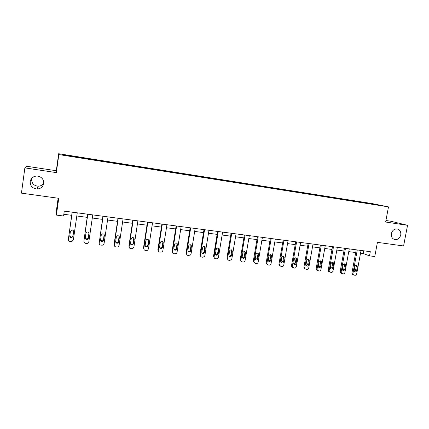 <?xml version="1.0" encoding="UTF-8"?>
<svg xmlns="http://www.w3.org/2000/svg" width="429" height="429" viewBox="0 0 429 429"><rect width="100%" height="100%" fill="white"/><g stroke="black" fill="none" stroke-linecap="round" stroke-linejoin="round"><path stroke-width="0.64" d="M43.769 182.974C42.546 185.049 40.68 186.132 38.165 186.224C33.811 185.703 31.639 183.355 31.649 179.166L31.923 178.04M43.715 183.505C42.964 186.91 40.76 188.749 37.103 189.023C32.486 188.481 30.18 185.993 30.191 181.553C31.022 177.965 33.365 176.126 37.226 176.035C41.629 176.78 43.796 179.268 43.715 183.505M400.756 234.963C399.624 238.583 397.436 240.058 394.192 239.382C391.956 238.331 391.012 236.411 391.361 233.612C392.412 230.137 394.498 228.63 397.635 229.086C400.069 230.046 401.11 232.009 400.756 234.963M58.135 198.225L56.36 210.864L56.387 215.085L63.583 216.018L64.275 211.111L370.302 251.678L369.519 255.856L374.764 256.537L377.434 242.353L403.582 245.967L407.55 225.316L390.862 221.241L385.923 220.495M24.866 167.878L56.322 172.603L56.296 170.737L26.636 166.259L24.866 167.878L21.45 193.152L58.746 198.305L56.387 215.085M56.296 170.737L58.676 153.716L372.495 203.641L388.497 206.885L58.843 154.569L58.676 153.716M374.656 204.183L62.017 154.478L62.162 154.842L79.51 157.679L370.109 203.823L381.183 205.512L374.656 204.183L374.501 204.451M84.695 158.087L84.658 158.494M94.021 159.567L93.994 159.899M99.807 160.489L99.775 160.896M108.998 161.947L108.977 162.275M114.704 162.854L114.682 163.261M123.761 164.296L123.75 164.623M129.386 165.192L129.376 165.599M138.32 166.613L138.315 166.935M143.865 167.492L143.86 167.895M152.676 168.892L152.676 169.219M158.14 169.761L158.145 170.163M166.827 171.144L166.838 171.466M172.222 172.002L172.233 172.404M180.786 173.364L180.802 173.686M186.106 174.206L186.127 174.608M194.557 175.552L194.578 175.874M199.801 176.383L199.828 176.786M208.14 177.713L208.162 178.03M213.315 178.534L213.347 178.931M221.536 179.842L221.568 180.159M226.641 180.652L226.684 181.049M234.754 181.944L234.792 182.261M239.795 182.743L239.843 183.14M247.796 184.014L247.839 184.331M252.767 184.808L252.82 185.183M260.666 186.063L260.714 186.379M265.572 186.84L265.626 187.189M273.37 188.084L273.423 188.395M278.212 188.851L278.265 189.178M285.902 190.074L285.961 190.385M290.68 190.835L290.739 191.146M298.278 192.042L298.337 192.353M302.992 192.793L303.056 193.104M310.489 193.983L310.558 194.294M315.143 194.723L315.213 195.034M322.549 195.903L322.619 196.209M327.145 196.632L327.214 196.938M334.448 197.79L334.523 198.101M338.99 198.514L339.066 198.82M346.203 199.662L346.283 199.968M350.686 200.375L350.766 200.681M357.807 201.507L357.893 201.812M362.232 202.209L362.317 202.515M388.497 206.885L385.633 222.024L407.55 225.316M56.322 172.603L58.843 154.569M360.537 253.169L363.24 253.523L369.519 255.856M63.824 214.291L71.686 215.32M76.802 215.991L87.189 217.353M92.294 218.023L102.467 219.353M107.556 220.018L117.525 221.326M122.597 221.991L132.363 223.273M137.425 223.933L146.997 225.187M152.043 225.852L161.417 227.08M166.452 227.74L175.643 228.941M180.663 229.601L189.666 230.781M194.675 231.435L203.496 232.593M208.489 233.247L217.138 234.379M222.12 235.033L230.593 236.143M235.559 236.792L243.87 237.881M248.82 238.529L256.966 239.597M261.899 240.245L269.884 241.291M274.807 241.935L282.636 242.964M287.543 243.608L295.216 244.61M300.107 245.254L307.631 246.241M312.51 246.879L319.889 247.844M324.753 248.482L331.987 249.431M336.835 250.064L343.929 250.992M348.761 251.63L355.716 252.536M62.017 154.478L62.312 154.864M78.829 157.153L78.791 157.481M363.744 250.809L363.24 253.523M360.751 201.909L360.687 202.257M349.249 200.08L349.185 200.429M337.602 198.225L337.537 198.579M325.809 196.348L325.745 196.707M313.862 194.45L313.797 194.809M301.759 192.524L301.7 192.884M289.505 190.578L289.441 190.937M277.086 188.604L277.027 188.969M264.505 186.599L264.446 186.969M251.759 184.577L251.7 184.942M238.846 182.518L238.781 182.899M225.756 180.437L225.686 180.85M212.489 178.33L212.419 178.786M199.045 176.19L198.97 176.646M185.419 174.024L185.344 174.485M171.6 171.825L171.53 172.292M157.593 169.6L157.518 170.066M143.388 167.342L143.318 167.809M128.984 165.052L128.915 165.524M114.377 162.725L114.307 163.202M99.566 160.371L99.496 160.854M84.534 157.985L84.465 158.467M361.046 250.45L356.697 273.804C356.424 274.791 355.818 275.284 354.89 275.273L353.41 274.855L352.944 273.353L357.287 249.951M356.226 249.812L351.941 272.903L352.944 273.353M356.574 270.747C356.161 271.852 355.491 272.163 354.563 271.68L354.172 270.458L354.912 266.484C355.309 265.406 355.963 265.084 356.88 265.524L357.314 266.784L356.574 270.747L355.566 270.308L354.381 271.482M356.075 265.31L356.301 266.355L355.566 270.308M353.126 274.726L352.407 274.399L351.941 272.903M349.265 248.89L344.932 272.399C344.659 273.391 344.047 273.884 343.109 273.879L341.543 273.396L341.13 271.943L345.463 248.386M344.433 248.246L340.165 271.493L341.13 271.943M344.803 269.321C344.358 270.463 343.667 270.763 342.723 270.216L342.369 269.026L343.103 265.031C343.522 263.915 344.203 263.604 345.141 264.098L345.538 265.331L344.803 269.321L343.822 268.881L342.589 270.066M344.321 263.84L344.557 264.902L343.822 268.881M341.377 273.332L340.578 272.941L340.165 271.493M337.339 247.308L333.017 270.972C332.743 271.975 332.126 272.474 331.177 272.463L329.52 271.9L329.166 270.511L333.483 246.798M332.486 246.664L328.233 270.066L329.166 270.511M332.877 267.878C332.4 269.063 331.676 269.348 330.716 268.715L330.41 267.578L331.145 263.551C331.596 262.392 332.303 262.098 333.258 262.666L333.612 263.856L332.877 267.878L331.933 267.439L330.646 268.634M332.411 262.355L332.663 263.433L331.933 267.439M329.467 271.916L328.587 271.45L328.233 270.066M325.252 245.704L320.951 269.53C320.672 270.538 320.05 271.037 319.085 271.026L317.331 270.367L317.047 269.063L321.348 245.19M320.388 245.061L316.152 268.618L317.047 269.063M320.795 266.414C320.275 267.653 319.525 267.911 318.543 267.181L318.297 266.109L319.026 262.06C319.519 260.848 320.254 260.575 321.235 261.234L321.525 262.366L320.795 266.414L319.884 265.98L318.543 267.181M320.35 260.853L320.613 261.942L319.884 265.98M317.406 270.484L316.43 269.916L316.152 268.618M313.009 244.085L308.719 268.066C308.44 269.085 307.813 269.589 306.837 269.573L304.971 268.779L304.767 267.594L309.052 243.559M308.135 243.436L303.909 267.154L304.767 267.594M308.558 264.929C307.974 266.232 307.196 266.457 306.209 265.605L306.027 264.623L306.756 260.542C307.298 259.272 308.07 259.03 309.057 259.808L309.288 260.853L308.558 264.929L307.684 264.495L306.279 265.707M308.135 259.331L308.408 260.435L307.684 264.495M305.158 269.031L304.113 268.334L303.909 267.154M300.606 242.439L296.332 266.586C296.053 267.61 295.42 268.114 294.433 268.104L292.449 267.133L292.326 266.109L296.595 241.908M295.715 241.79L291.506 265.669L292.326 266.109M296.155 263.427C295.501 264.806 294.685 264.988 293.709 263.974L294.315 259.009C294.938 257.668 295.742 257.459 296.729 258.392L296.155 263.427L295.324 262.998L293.86 264.21M295.758 257.791L296.042 258.907L295.324 262.998M292.728 267.551L291.629 266.693L291.506 265.669M288.036 240.771L283.778 265.09C283.499 266.119 282.861 266.623 281.858 266.613L281.049 266.516L279.767 265.422L279.724 264.602L283.977 240.235M283.129 240.122L278.936 264.162L279.724 264.602M283.59 261.904C282.834 263.363 281.987 263.486 281.043 262.28L281.719 257.454C282.432 256.027 283.274 255.877 284.239 257.003L283.59 261.904L282.797 261.476L281.268 262.693M283.22 256.231L283.515 257.362L282.797 261.476M280.126 266.05L278.984 264.977L278.936 264.162M275.3 239.082L271.058 263.567C270.779 264.602 270.131 265.117 269.117 265.101L268.297 265.004L266.94 263.631L266.945 263.074L271.182 238.54M270.377 238.433L266.205 262.639L266.945 263.074M270.86 260.36C269.97 261.91 269.096 261.963 268.227 260.521L268.945 255.877C269.793 254.359 270.667 254.279 271.568 255.641L270.86 260.36L270.104 259.936L268.506 261.154M270.517 254.654L270.822 255.791L270.104 259.936M267.353 264.527L266.195 263.192L266.205 262.639M262.392 237.371L258.172 262.028C257.888 263.068 257.234 263.583 256.21 263.572L255.373 263.47L253.979 261.77L258.22 236.819M257.454 236.717L253.298 261.095L254 261.529M257.958 258.8C256.907 260.435 256.011 260.398 255.271 258.698L256.006 254.279C257.014 252.665 257.915 252.676 258.698 254.317L257.958 258.8L257.239 258.376L255.571 259.588M257.647 253.056L257.958 254.204L257.239 258.376M254.408 262.977L253.298 261.095M249.308 235.639L245.104 260.462C244.825 261.513 244.165 262.033 243.12 262.017L242.278 261.915C241.27 261.69 240.803 261.036 240.883 259.958L245.077 235.076M244.358 234.985L240.219 259.529L240.883 259.958M244.605 251.442L244.916 252.59L244.208 256.794L244.884 257.218C243.677 258.912 242.776 258.8 242.176 256.885L242.9 252.601C244.139 250.965 245.034 251.099 245.597 252.997L244.884 257.212L244.208 256.794C243.94 257.711 243.361 258.113 242.46 258.001M241.286 261.406L240.219 259.529M236.047 233.88L231.783 259.196L229.858 260.446L229 260.344C227.981 260.113 227.509 259.454 227.579 258.371L231.757 233.312M231.081 233.22L226.962 257.942L227.579 258.371M231.628 255.609L231.553 255.882C230.234 257.298 229.343 257.094 228.888 255.276L229.697 250.67C231.038 249.34 231.917 249.571 232.336 251.362L231.628 255.609L230.995 255.191L229.166 256.386M231.392 249.812L231.703 250.96L230.995 255.191M227.976 259.808L226.962 257.942M222.603 232.1L218.441 257.277L218.232 257.883L216.414 258.848L215.546 258.746C214.511 258.515 214.028 257.85 214.098 256.757L218.254 231.521M217.621 231.44L213.524 256.333L214.098 256.757M218.189 253.979L218.002 254.499C216.624 255.646 215.755 255.362 215.412 253.641L216.355 248.761C217.744 247.705 218.592 248.021 218.897 249.705L218.189 253.979L217.605 253.566L217.417 254.081L215.685 254.746M217.996 248.16L218.307 249.303L217.605 253.566M214.484 258.183L213.524 256.333M208.971 230.293L204.831 255.652L204.467 256.504L202.783 257.234L201.903 257.127C200.852 256.896 200.359 256.226 200.434 255.126L204.563 229.708M203.979 229.628L199.903 254.703L200.434 255.126M204.569 252.327L204.247 253.046C202.842 253.968 202.011 253.614 201.753 251.989L202.837 246.884C204.236 246.058 205.051 246.439 205.271 248.021L204.569 252.327L204.027 251.92L203.705 252.627L202.016 253.078M204.429 246.493L204.73 247.624L204.027 251.92M200.799 256.526L199.903 254.703M195.152 228.459L191.034 254L190.503 255.046L188.068 255.486C187.006 255.25 186.508 254.579 186.572 253.469L190.685 227.869M190.144 227.794L186.095 253.051L186.572 253.469M190.76 250.654L190.299 251.517C188.899 252.257 188.1 251.855 187.902 250.311L188.599 245.962L189.13 245.034C190.514 244.391 191.291 244.82 191.457 246.316L190.76 250.654L190.262 250.246L189.806 251.11L188.154 251.378M190.674 244.809L190.959 245.924L190.262 250.246M186.915 254.837L186.095 253.051M181.14 226.603L177.048 252.327L176.357 253.518L174.045 253.823C172.962 253.582 172.458 252.906 172.522 251.791L176.609 226.003M176.115 225.938L172.088 251.373L172.522 251.791M176.753 248.959L176.169 249.935C174.78 250.525 174.008 250.08 173.858 248.606L174.549 244.23L175.214 243.2C176.576 242.696 177.322 243.157 177.45 244.589L176.753 248.959L176.308 248.552L175.724 249.528L174.088 249.646M176.732 243.109L177 244.198L176.308 248.552M172.828 253.115L172.088 251.373M166.929 224.721L162.859 250.633L162.028 251.93L159.824 252.139C158.725 251.893 158.21 251.212 158.269 250.086L162.328 224.11M161.894 224.051L157.888 249.673L158.269 250.086M162.553 247.238L161.851 248.3C160.484 248.772 159.738 248.3 159.615 246.879L160.307 242.471L161.084 241.366C162.425 240.969 163.149 241.457 163.245 242.835L162.553 247.238L162.157 246.836L161.454 247.892L159.819 247.876M162.602 241.398L162.843 242.449L162.157 246.836M158.537 251.351L157.888 249.673M152.515 222.807L148.472 248.917L147.512 250.295L145.399 250.429C144.283 250.182 143.758 249.49 143.817 248.359L147.849 222.19M147.463 222.136L143.49 247.951L143.817 248.359M148.15 245.49L147.345 246.616C145.994 246.997 145.27 246.503 145.168 245.131L145.855 240.69L146.734 239.527C148.059 239.216 148.761 239.725 148.836 241.055L148.15 245.49L147.807 245.093L147.002 246.214L145.34 246.064M148.284 239.677L148.488 240.674L147.807 245.093M144.037 249.544L143.49 247.951M137.891 220.871L133.88 247.168L132.802 248.616L130.765 248.691C129.638 248.445 129.102 247.748 129.156 246.605L133.162 220.243M132.829 220.2L128.882 246.203L129.156 246.605M133.542 243.72L132.641 244.895C131.306 245.206 130.598 244.691 130.518 243.356L131.199 238.883L132.17 237.677C133.478 237.43 134.159 237.956 134.223 239.253L133.542 243.72L133.247 243.329L132.352 244.498L130.647 244.208M133.762 237.95L133.247 243.329M123.064 218.903L119.074 245.399L117.895 246.9L115.927 246.932C114.779 246.68 114.232 245.978 114.286 244.83L118.265 218.27M117.986 218.232L114.066 244.428L114.286 244.83M118.726 241.924L117.744 243.141C116.42 243.388 115.723 242.862 115.658 241.554L116.334 237.044L117.385 235.805C118.677 235.612 119.348 236.154 119.401 237.425L118.726 241.924L118.484 241.538L117.508 242.744L115.739 242.305M119.042 236.229L118.484 241.538M108.017 216.908L104.059 243.608L102.783 245.147L100.869 245.147C99.705 244.889 99.147 244.187 99.201 243.023L103.148 216.264M102.928 216.232L99.201 243.023M103.689 240.106L102.633 241.35C101.324 241.548 100.638 241.007 100.579 239.725L101.249 235.183L102.37 233.918C103.652 233.767 104.317 234.32 104.36 235.569L103.689 240.106L103.507 239.72L102.456 240.959L100.617 240.337M104.113 234.507L103.507 239.72M92.75 214.886L88.824 241.784L87.462 243.361L85.591 243.334C84.411 243.077 83.848 242.364 83.891 241.195L87.806 214.232M87.645 214.21L83.891 241.195M88.438 238.256L87.318 239.527C86.009 239.688 85.333 239.135 85.28 237.875L85.945 233.296L87.13 232.009C88.406 231.896 89.066 232.454 89.103 233.687L88.438 238.256L88.31 237.875L87.194 239.141L85.285 238.309M88.959 232.802L88.31 237.875M77.258 212.832L73.364 239.934L71.922 241.543L70.093 241.495C68.892 241.237 68.318 240.513 68.361 239.339L72.244 212.167M72.142 212.151L68.361 239.339M72.962 236.379L71.777 237.677C70.479 237.8 69.804 237.242 69.755 235.993L70.415 231.381L71.659 230.067C72.935 229.987 73.584 230.555 73.622 231.778L72.962 236.379L72.892 236.004L71.718 237.296L69.745 236.223M73.563 231.108L72.892 236.004M357.314 266.784L356.301 266.355M345.538 265.331L344.557 264.902M333.612 263.856L332.663 263.433M321.525 262.366L320.613 261.942M309.288 260.853L308.408 260.435M296.884 259.325L296.042 258.907M284.314 257.775L283.515 257.362M271.578 256.204L270.822 255.791M258.676 254.612L257.958 254.204M245.597 252.997L244.916 252.59M232.336 251.362L231.703 250.96M218.897 249.705L218.307 249.303M205.271 248.021L204.73 247.624M191.457 246.316L190.959 245.924M177.45 244.589L177 244.198M163.245 242.835L162.843 242.449M148.836 241.055L148.488 240.674M134.223 239.253L133.928 238.878M119.401 237.425L119.16 237.055M104.36 235.569L104.177 235.199M89.103 233.687L88.975 233.322M73.622 231.778L73.552 231.419M37.103 189.023L38.165 186.224M352.407 274.399L353.41 274.855M356.88 265.524L356.376 265.31M340.578 272.941L341.543 273.396M345.141 264.098L344.551 263.846M328.587 271.45L329.52 271.9M333.258 262.666L332.555 262.355M316.43 269.916L317.331 270.367M321.235 261.234L320.399 260.853M304.113 268.334L304.971 268.779M309.057 259.808L308.183 259.389M291.629 266.693L292.449 267.133M296.729 258.392L295.892 257.979M278.984 264.977L279.767 265.422M284.239 257.003L283.44 256.59M266.195 263.192L266.94 263.631M271.568 255.641L270.806 255.234M253.271 261.336L253.979 261.77M258.698 254.317L257.974 253.909M231.553 255.882L230.92 255.464M218.002 254.499L217.417 254.081M204.247 253.046L203.705 252.627M190.299 251.517L189.806 251.11M176.169 249.935L175.724 249.528M161.851 248.3L161.454 247.892M147.345 246.616L147.002 246.214M132.641 244.895L132.352 244.498M117.744 243.141L117.508 242.744M102.633 241.35L102.456 240.959M87.318 239.527L87.194 239.141M71.777 237.677L71.718 237.296"/></g></svg>
